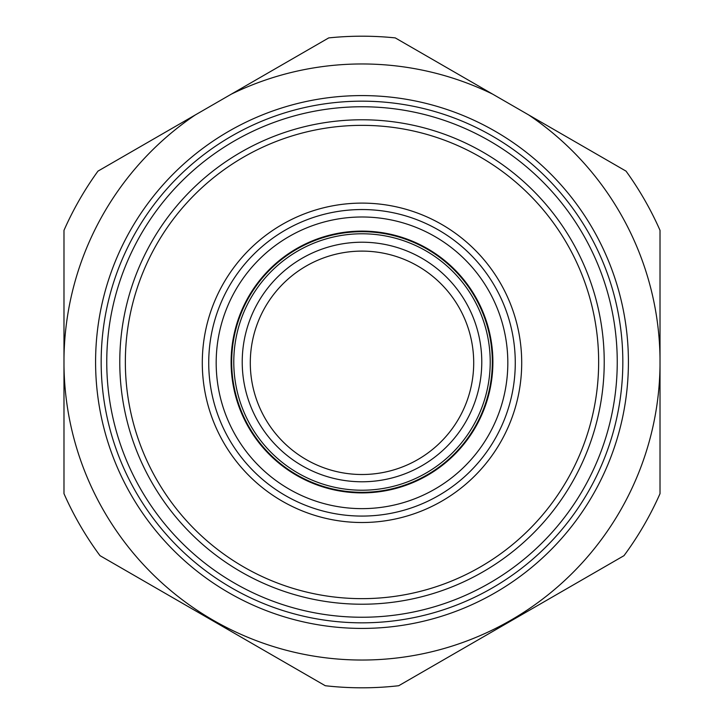 <?xml version="1.0" encoding="UTF-8"?>
<svg xmlns="http://www.w3.org/2000/svg" width="724" height="724" viewBox="0 0 724 724"><rect width="100%" height="100%" fill="white"/><g stroke="black" fill="none" stroke-linecap="round" stroke-linejoin="round"><path stroke-width="1.09" d="M362 251.11A111.704 111.704 0 0 0 250.296 362.815A111.704 111.704 0 0 0 362 474.51A111.704 111.704 0 0 0 473.704 362.815A111.704 111.704 0 0 0 362 251.11M362 481.777A119.777 119.777 0 0 0 481.777 362A119.777 119.777 0 0 0 362 242.223A119.777 119.777 0 0 0 242.223 362A119.777 119.777 0 0 0 362 481.777M362 490.22A128.22 128.22 0 0 0 490.22 362A128.22 128.22 0 0 0 362 233.78A128.22 128.22 0 0 0 233.78 362A128.22 128.22 0 0 0 362 490.22M362 231.68A130.32 130.32 0 0 0 231.68 362A130.32 130.32 0 0 0 362 492.32A130.32 130.32 0 0 0 492.32 362A130.32 130.32 0 0 0 362 231.68M362 492.89A130.89 130.89 0 0 0 492.89 362A130.89 130.89 0 0 0 362 231.11A130.89 130.89 0 0 0 231.11 362A130.89 130.89 0 0 0 362 492.89M362 598.648A236.648 236.648 0 0 0 598.648 362A236.648 236.648 0 0 0 362 125.352A236.648 236.648 0 0 0 125.352 362A236.648 236.648 0 0 0 362 598.648M362 604.223A242.223 242.223 0 0 0 604.223 362A242.223 242.223 0 0 0 362 119.777A242.223 242.223 0 0 0 119.777 362A242.223 242.223 0 0 0 362 604.223M362 622.83A260.83 260.83 0 0 0 622.83 362A260.83 260.83 0 0 0 362 101.17A260.83 260.83 0 0 0 101.17 362A260.83 260.83 0 0 0 362 622.83A260.83 260.83 0 0 0 622.83 362A260.83 260.83 0 0 0 362 101.17A260.83 260.83 0 0 0 101.17 362A260.83 260.83 0 0 0 362 622.83A260.83 260.83 0 0 0 622.83 362A260.83 260.83 0 0 0 362 101.17M362 63.965A298.035 298.035 0 0 0 231.354 94.129L328.732 37.901A325.8 325.8 0 0 1 395.268 37.901L492.646 94.129A298.035 298.035 0 0 0 362 63.965M63.984 358.235A298.035 298.035 0 0 1 195.335 114.917L97.957 171.136A325.8 325.8 0 0 0 63.984 230.341L63.984 493.659A325.8 325.8 0 0 0 100.012 555.67L325.275 685.728A325.8 325.8 0 0 0 398.725 685.728L623.988 555.67A325.8 325.8 0 0 0 660.016 493.659L660.016 358.235A298.035 298.035 0 0 0 528.665 114.917L626.043 171.136A325.8 325.8 0 0 1 660.016 230.341L660.016 358.235M63.984 365.765A298.035 298.035 0 0 0 362 660.035A298.035 298.035 0 0 0 660.016 365.765M492.646 94.129L528.665 114.917M195.335 114.917L231.354 94.129M521.705 362.815A159.705 159.705 0 0 1 362 522.511A159.705 159.705 0 0 1 202.295 362.815A159.705 159.705 0 0 1 362 203.109A159.705 159.705 0 0 1 521.705 362.815M208.729 362.815A153.271 153.271 0 0 1 362 209.544A153.271 153.271 0 0 1 515.271 362.815A153.271 153.271 0 0 1 362 516.076A153.271 153.271 0 0 1 208.729 362.815M216.177 362.815A145.823 145.823 0 0 1 362 216.992A145.823 145.823 0 0 1 507.823 362.815A145.823 145.823 0 0 1 362 508.637A145.823 145.823 0 0 1 216.177 362.815M362 617.246A255.246 255.246 0 0 0 617.246 362A255.246 255.246 0 0 0 362 106.754A255.246 255.246 0 0 0 106.754 362A255.246 255.246 0 0 0 362 617.246M362 95.586A266.414 266.414 0 0 0 95.586 362A266.414 266.414 0 0 0 362 628.414A266.414 266.414 0 0 0 628.414 362A266.414 266.414 0 0 0 362 95.586"/></g></svg>
